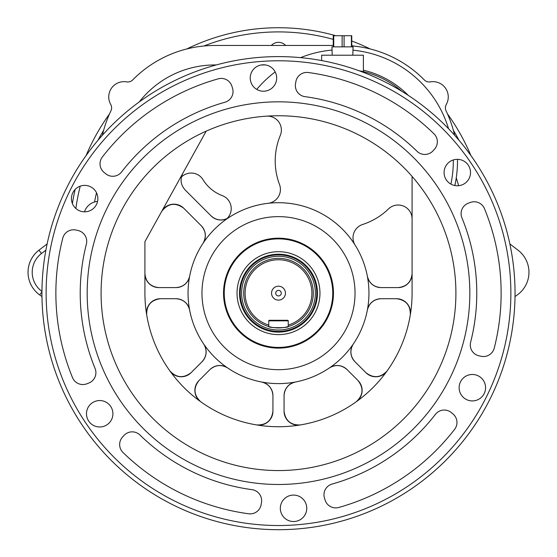<?xml version="1.0" encoding="UTF-8"?>
<svg xmlns="http://www.w3.org/2000/svg" width="557" height="557" viewBox="0 0 557 557"><rect width="100%" height="100%" fill="white"/><g stroke="black" fill="none" stroke-linecap="round" stroke-linejoin="round"><path stroke-width="0.84" d="M201.968 293.156A76.532 76.532 0 0 0 316.766 359.432A76.532 76.532 0 0 0 316.766 226.88A76.532 76.532 0 0 0 201.968 293.156M223.538 293.156A54.962 54.962 0 0 1 305.981 245.553A54.962 54.962 0 0 1 305.981 340.752A54.962 54.962 0 0 1 223.538 293.156M324.487 498.125L325.114 500.116A11.133 11.133 0 0 0 338.74 507.483A222.633 222.633 0 0 0 454.651 429.294A11.133 11.133 0 0 0 452.932 413.907L451.323 412.577A11.133 11.133 0 0 0 435.428 414.359A198.285 198.285 0 0 1 332.09 484.054A11.133 11.133 0 0 0 324.487 498.125M250.239 78.001A13.222 13.222 0 0 0 263.454 91.223A13.222 13.222 0 0 0 276.676 78.001A13.222 13.222 0 0 0 263.454 64.786A13.222 13.222 0 0 0 250.239 78.001M71.435 198.605A13.222 13.222 0 0 0 84.65 211.827A13.222 13.222 0 0 0 97.872 198.605A13.222 13.222 0 0 0 84.65 185.39A13.222 13.222 0 0 0 71.435 198.605M86.481 413.76A13.222 13.222 0 0 0 99.696 426.975A13.222 13.222 0 0 0 112.918 413.76A13.222 13.222 0 0 0 99.696 400.539A13.222 13.222 0 0 0 86.481 413.76M280.324 508.304A13.222 13.222 0 0 0 293.546 521.526A13.222 13.222 0 0 0 306.761 508.304A13.222 13.222 0 0 0 293.546 495.082A13.222 13.222 0 0 0 280.324 508.304M459.128 387.7A13.222 13.222 0 0 0 472.35 400.922A13.222 13.222 0 0 0 485.565 387.7A13.222 13.222 0 0 0 472.35 374.478A13.222 13.222 0 0 0 459.128 387.7M433.019 150.843L434.425 149.304A11.133 11.133 0 0 0 433.994 133.819A222.633 222.633 0 0 0 308.327 72.528A11.133 11.133 0 0 0 295.858 81.719L295.509 83.78A11.133 11.133 0 0 0 304.999 96.653A198.285 198.285 0 0 1 417.033 151.288A11.133 11.133 0 0 0 433.019 150.843M77.994 230.494L75.954 230.041A11.133 11.133 0 0 0 62.767 238.159A222.633 222.633 0 0 0 72.521 377.639A11.133 11.133 0 0 0 86.711 383.843L88.667 383.112A11.133 11.133 0 0 0 95.073 368.456A198.285 198.285 0 0 1 86.377 244.112A11.133 11.133 0 0 0 77.994 230.494M46.127 293.156A232.373 232.373 0 0 0 394.683 494.393A232.373 232.373 0 0 0 394.683 91.912A232.373 232.373 0 0 0 46.127 293.156M123.981 435.463L122.575 437.001A11.133 11.133 0 0 0 123.006 452.486A222.633 222.633 0 0 0 248.673 513.777A11.133 11.133 0 0 0 261.142 504.593L261.491 502.532A11.133 11.133 0 0 0 252.001 489.659A198.285 198.285 0 0 1 139.967 435.017A11.133 11.133 0 0 0 123.981 435.463M479.006 355.819L481.046 356.264A11.133 11.133 0 0 0 494.233 348.146A222.633 222.633 0 0 0 484.479 208.673A11.133 11.133 0 0 0 470.289 202.47L468.333 203.201A11.133 11.133 0 0 0 461.927 217.857A198.285 198.285 0 0 1 470.623 342.193A11.133 11.133 0 0 0 479.006 355.819M232.513 88.18L231.886 86.189A11.133 11.133 0 0 0 218.26 78.822A222.633 222.633 0 0 0 102.349 157.011A11.133 11.133 0 0 0 104.068 172.405L105.677 173.735A11.133 11.133 0 0 0 121.572 171.953A198.285 198.285 0 0 1 224.91 102.251A11.133 11.133 0 0 0 232.513 88.18M444.082 172.552A13.222 13.222 0 0 0 457.304 185.766A13.222 13.222 0 0 0 470.519 172.552A13.222 13.222 0 0 0 457.304 159.33A13.222 13.222 0 0 0 444.082 172.552M321.633 60.574L321.633 55.206L363.38 55.206L363.38 71.644L358.903 70.69A91.835 91.835 0 0 1 401.924 91.355A236.551 236.551 0 0 0 358.903 70.69M256.749 89.392A111.316 111.316 0 0 1 275.193 71.923M300.578 57.636A111.316 111.316 0 0 1 332.049 50.088M352.964 50.179A111.316 111.316 0 0 1 448.559 128.73M453.321 159.943A111.316 111.316 0 0 1 450.892 184.109M185.042 189.853A13.918 13.918 0 0 0 185.119 189.937C180.705 184.917 179.925 179.389 182.793 173.352A13.918 13.918 0 0 0 182.738 173.45M211.117 215.935A13.918 13.918 0 0 0 228.628 217.703C222.375 221.199 216.541 220.607 211.117 215.935L185.119 189.937M367.355 276.272A13.918 13.918 0 0 0 381.023 287.586C373.796 287.043 369.242 283.269 367.355 276.272M398.164 287.586A13.918 13.918 0 0 0 412.083 273.675C411.198 282.065 406.554 286.702 398.164 287.586L381.023 287.586M355.129 245.115A90.443 90.443 0 0 1 214.542 357.107A90.443 90.443 0 0 1 268.112 203.305A90.443 90.443 0 0 1 355.129 245.115A13.918 13.918 0 0 1 362.628 224.485A66.791 66.791 0 0 0 388.487 208.931A13.918 13.918 0 0 1 412.083 218.922M101.089 293.156A177.411 177.411 0 0 0 367.202 446.798A177.411 177.411 0 0 0 367.202 139.515A177.411 177.411 0 0 0 101.089 293.156M353.27 344.045A13.918 13.918 0 0 0 354.934 361.716C350.207 356.215 349.657 350.325 353.27 344.045M365.921 372.703A13.918 13.918 0 0 0 387.073 370.976C380.542 377.89 373.489 378.468 365.921 372.703L354.934 361.716M396.57 298.719C405.997 300 410.572 305.389 410.3 314.9A13.918 13.918 0 0 0 396.57 298.719L381.023 298.719A13.918 13.918 0 0 0 367.355 310.04C369.242 303.043 373.796 299.269 381.023 298.719M183.747 208.241A13.918 13.918 0 0 0 161.739 211.333C168.082 203.228 175.413 202.198 183.747 208.241L201.279 225.773C205.958 231.197 206.543 237.031 203.047 243.284A13.918 13.918 0 0 0 201.279 225.773M158.836 287.586C150.446 286.702 145.802 282.065 144.917 273.675A13.918 13.918 0 0 0 158.836 287.586L175.977 287.586A13.918 13.918 0 0 0 189.645 276.272C187.758 283.269 183.204 287.043 175.977 287.586M189.645 310.04A13.918 13.918 0 0 0 175.977 298.719C183.204 299.269 187.758 303.043 189.645 310.04M160.43 298.719A13.918 13.918 0 0 0 146.7 314.9C146.428 305.389 151.003 300 160.43 298.719L175.977 298.719M191.079 372.703C183.511 378.468 176.458 377.89 169.927 370.976A13.918 13.918 0 0 0 191.079 372.703L202.066 361.716A13.918 13.918 0 0 0 203.73 344.045C207.343 350.325 206.793 356.215 202.066 361.716M227.611 367.919A13.918 13.918 0 0 0 209.94 369.583C215.434 364.863 221.324 364.306 227.611 367.919M198.946 380.577A13.918 13.918 0 0 0 200.68 401.722C193.766 395.198 193.188 388.145 198.946 380.577L209.94 369.583M272.937 411.226C271.656 420.646 266.267 425.228 256.756 424.949A13.918 13.918 0 0 0 272.937 411.226L272.937 395.679A13.918 13.918 0 0 0 261.616 382.011C268.613 383.898 272.387 388.452 272.937 395.679M392.024 56.856A115.494 115.494 0 0 0 351.752 45.876A115.494 115.494 0 0 1 424.267 79.895A6.956 6.956 0 0 0 430.387 81.865A15.304 15.304 0 0 1 446.289 104.465A6.956 6.956 0 0 0 446.087 110.892A115.494 115.494 0 0 1 454.596 135.212M457.492 159.33A115.494 115.494 0 0 1 454.853 185.537M102.404 135.212A115.494 115.494 0 0 1 110.913 110.892A6.956 6.956 0 0 0 110.711 104.465A15.304 15.304 0 0 1 126.613 81.865A6.956 6.956 0 0 0 132.733 79.895A115.494 115.494 0 0 1 214.988 45.465L333.26 45.465L214.988 45.465A115.494 115.494 0 0 0 164.976 56.856M41.949 293.156A236.551 236.551 0 0 1 396.772 88.298A236.551 236.551 0 0 1 396.772 498.007A236.551 236.551 0 0 1 41.949 293.156M87.177 293.156A191.323 191.323 0 0 0 374.165 458.85A191.323 191.323 0 0 0 374.165 127.462A191.323 191.323 0 0 0 87.177 293.156M509.864 243.917L518.052 250.184A27.829 27.829 0 0 1 517.272 294.952L515.023 296.554M84.469 211.827A15.304 15.304 0 0 1 97.572 201.383M45.897 250.121L41.49 253.498A23.652 23.652 0 0 0 41.956 291.415M206.181 131.153L144.917 241.668L144.917 293.156A133.583 133.583 0 0 0 278.5 426.732A133.583 133.583 0 0 0 412.083 293.156L412.083 176.402M139.285 101.91A96.013 96.013 0 0 1 214.988 64.946L216.234 64.946M261.386 64.946L265.529 64.946M41.977 296.554L39.728 294.952A27.829 27.829 0 0 1 38.948 250.184L47.136 243.917M295.384 382.011A13.918 13.918 0 0 0 284.063 395.679C284.613 388.452 288.387 383.898 295.384 382.011M284.063 411.226A13.918 13.918 0 0 0 300.244 424.949C290.733 425.228 285.344 420.646 284.063 411.226L284.063 395.679M358.054 380.577C363.812 388.145 363.234 395.198 356.32 401.722A13.918 13.918 0 0 0 358.054 380.577L347.06 369.583A13.918 13.918 0 0 0 329.389 367.919C335.676 364.306 341.566 364.863 347.06 369.583M266.525 116.148A13.918 13.918 0 0 1 280.317 135.365A66.791 66.791 0 0 0 279.53 184.569A13.918 13.918 0 0 1 268.112 203.305M226.95 218.65A13.918 13.918 0 0 0 222.222 195.591A38.266 38.266 0 0 1 203.04 179.709A13.918 13.918 0 0 0 181.38 177.049M285.65 45.465A9.741 9.741 0 0 0 271.35 45.465M186.783 48.967A208.722 208.722 0 0 1 335.711 35.725A208.722 208.722 0 0 0 186.783 48.967M351.752 41.009A208.722 208.722 0 0 1 370.217 48.967A208.722 208.722 0 0 0 351.752 41.009M72.389 203.549A208.722 208.722 0 0 1 75.153 189.415A208.722 208.722 0 0 0 72.389 203.549M86.105 155.535A208.722 208.722 0 0 1 109.478 113.997A208.722 208.722 0 0 0 86.105 155.535M447.522 113.997A208.722 208.722 0 0 1 470.895 155.535A208.722 208.722 0 0 0 447.522 113.997M352.811 55.206L353.068 46.858L331.944 46.858L332.209 55.206M333.26 46.858L333.26 35.725L351.752 35.725L351.752 46.858M295.294 344.755A54.266 54.266 0 0 1 225.411 281.898A54.266 54.266 0 0 1 314.796 252.808A54.266 54.266 0 0 1 295.294 344.755M291.332 332.585A41.469 41.469 0 0 1 237.936 284.55A41.469 41.469 0 0 1 306.232 262.326A41.469 41.469 0 0 1 291.332 332.585M239.538 293.156A38.962 38.962 0 0 1 316.606 285.045A38.962 38.962 0 0 1 290.559 330.204A38.962 38.962 0 0 1 239.538 293.156M268.759 326.548C268.154 328.066 288.832 328.066 288.241 326.548A34.785 34.785 0 0 1 244.063 288.234A34.785 34.785 0 0 1 312.937 288.234A34.785 34.785 0 0 1 288.241 326.548L288.241 325.1A33.392 33.392 0 0 0 305.633 273.689A33.392 33.392 0 0 0 251.367 273.689A33.392 33.392 0 0 0 268.759 325.1L268.759 326.548M278.5 256.283A36.873 36.873 0 0 0 246.57 311.593A36.873 36.873 0 0 0 310.43 311.593A36.873 36.873 0 0 0 278.5 256.283M278.5 254.89A38.266 38.266 0 0 1 311.642 312.289A38.266 38.266 0 0 1 245.358 312.289A38.266 38.266 0 0 1 278.5 254.89M288.241 320.846L268.759 320.846A0.557 0.557 0 0 1 269.316 320.289L287.684 320.289A0.557 0.557 0 0 1 288.241 320.846L288.241 325.1M268.759 320.846L268.759 325.1M278.5 300.112A6.956 6.956 0 0 0 284.523 289.675A6.956 6.956 0 0 0 272.477 289.675A6.956 6.956 0 0 0 278.5 300.112M278.5 295.934A2.785 2.785 0 0 0 280.909 291.764A2.785 2.785 0 0 0 276.091 291.764A2.785 2.785 0 0 0 278.5 295.934M363.38 70.21A93.228 93.228 0 0 1 408.274 95.386M41.49 253.498L38.948 250.184M41.956 291.826L39.728 294.952M459.045 140.322A204.544 204.544 0 0 0 453.37 130.338M456.253 177.892A187.152 187.152 0 0 1 458.641 185.704M353.117 46.001A204.544 204.544 0 0 0 351.752 45.472M333.26 39.373A204.544 204.544 0 0 0 203.883 46.001M94.551 201.982A187.152 187.152 0 0 1 96.514 192.778M103.63 130.338A204.544 204.544 0 0 0 97.955 140.322M80.236 186.149A204.544 204.544 0 0 0 75.877 208.492M342.13 46.858L342.13 35.725M333.74 35.725L333.74 46.858M351.411 46.858L351.411 35.725M344.094 35.725L344.094 46.858"/></g></svg>
